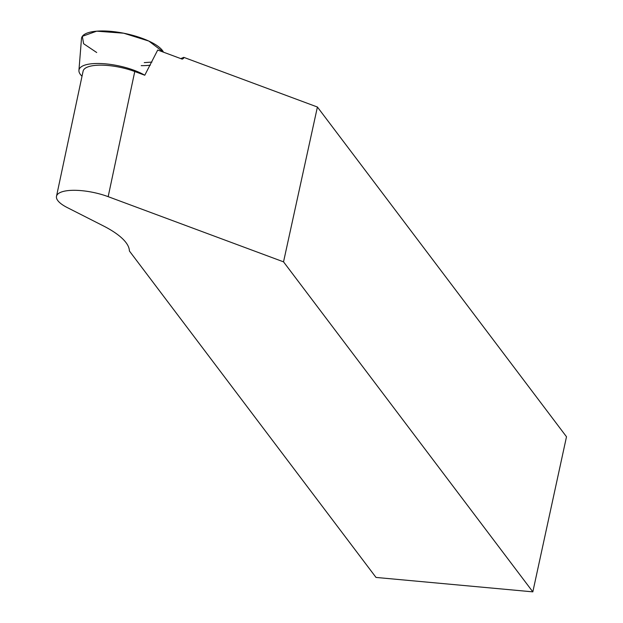 <?xml version="1.0" encoding="UTF-8"?>
<svg xmlns="http://www.w3.org/2000/svg" width="623" height="623" viewBox="0 0 623 623"><rect width="100%" height="100%" fill="white"/><g stroke="black" fill="none" stroke-linecap="round" stroke-linejoin="round"><path stroke-width="0.93" d="M96.705 52.519L83.607 43.719L82.337 36.321L96.682 31.173L123.689 33.206L148.827 41.063L163.467 52.176A42.123 13.496 -168 0 0 123.463 33.167A42.123 13.496 -168 0 0 82.337 36.321A42.123 13.496 -168 0 0 81.488 38.595L78.926 70.376A38.019 12.18 12 0 1 79.697 68.328A38.019 12.18 12 0 1 83.466 65.617A38.019 12.18 12 0 1 144.777 75.235L134.763 71.52A35.682 11.432 -168 0 0 83.1 71.154L56.498 196.3A35.682 11.432 12 0 1 108.168 196.666L283.535 261.855L317.411 107.024L183.777 57.355L183.559 58.375L182.228 59.146L157.72 50.035L144.77 75.243M82.018 76.255A38.019 12.18 12 0 1 78.926 70.376M180.795 58.609L183.777 57.355M56.498 196.3A35.682 11.432 12 0 0 67.268 207.576L103.278 225.853A85.935 27.529 -168 0 1 129.405 250.999L376.012 577.435L532.829 591.85L566.502 436.754L317.411 107.024M150.338 65.181A41.71 13.363 12 0 1 141.195 65.641M532.829 591.85L283.535 261.855M181.971 59.045L183.559 58.375M144.263 62.627L151.919 62.082M134.763 71.52L108.168 196.666"/></g></svg>
